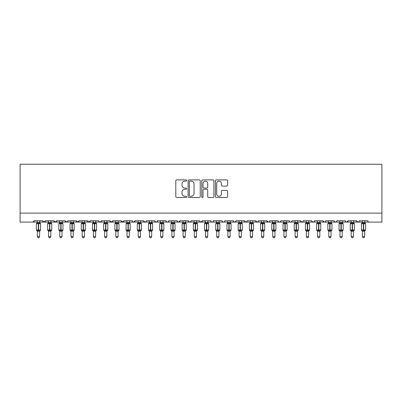 <?xml version="1.0" encoding="UTF-8"?>
<svg xmlns="http://www.w3.org/2000/svg" width="402" height="402" viewBox="0 0 402 402"><rect width="100%" height="100%" fill="white"/><g stroke="black" fill="none" stroke-linecap="round" stroke-linejoin="round"><path stroke-width="0.6" d="M186.654 180.508A0.618 0.618 0 0 0 186.036 179.89L176.684 179.89A0.879 0.879 0 0 0 175.805 180.774L175.805 196.613A0.879 0.879 0 0 0 176.684 197.493L186.036 197.493A0.618 0.618 0 0 0 186.654 196.879A0.618 0.618 0 0 0 186.036 196.261L184.83 196.261A2.814 2.814 0 0 1 182.011 193.447L182.011 192.126A2.814 2.814 0 0 1 184.83 189.312L186.036 189.312A0.618 0.618 0 0 0 186.654 188.694A0.618 0.618 0 0 0 186.036 188.076L184.83 188.076A2.814 2.814 0 0 1 182.011 185.262L182.011 183.94A2.814 2.814 0 0 1 184.83 181.126L186.036 181.126A0.618 0.618 0 0 0 186.654 180.508M226.723 186.096A0.879 0.879 0 0 0 227.602 185.216L227.602 180.774A0.879 0.879 0 0 0 226.723 179.89L216.336 179.89A0.879 0.879 0 0 0 215.457 180.774L215.457 196.613A0.879 0.879 0 0 0 216.336 197.493L226.723 197.493A0.879 0.879 0 0 0 227.602 196.613L227.602 191.246A0.879 0.879 0 0 0 226.723 190.367L222.276 190.367A0.879 0.879 0 0 0 221.396 191.246L221.396 193.91A2.357 2.357 0 0 1 219.045 196.261A2.357 2.357 0 0 1 216.688 193.91L216.688 183.478A2.357 2.357 0 0 1 219.045 181.126A2.357 2.357 0 0 1 221.396 183.478L221.396 185.216A0.879 0.879 0 0 0 222.276 186.096L226.723 186.096M20.1 213.125L381.9 213.125L381.9 164.257L20.1 164.257L20.1 222.095L32.879 222.095L34.22 220.748L42.743 220.748L43.23 221.788M200.231 180.774A0.879 0.879 0 0 0 199.352 179.89L188.965 179.89A0.879 0.879 0 0 0 188.086 180.774L188.086 196.613A0.879 0.879 0 0 0 188.965 197.493L199.352 197.493A0.879 0.879 0 0 0 200.231 196.613L200.231 180.774M202.648 179.89L213.035 179.89A0.879 0.879 0 0 1 213.914 180.774L213.914 196.613A0.879 0.879 0 0 1 213.035 197.493L208.593 197.493A0.879 0.879 0 0 1 207.713 196.613L207.713 190.191A0.879 0.879 0 0 0 206.829 189.312L203.884 189.312A0.879 0.879 0 0 0 203 190.191L203 196.879A0.618 0.618 0 0 1 202.387 197.493A0.618 0.618 0 0 1 201.769 196.879L201.769 180.774A0.879 0.879 0 0 1 202.648 179.89M39.602 222.095L44.084 222.095L42.743 220.748A1.347 1.347 0 0 0 44.084 222.095A1.347 1.347 0 0 0 45.431 220.748L53.948 220.748A1.347 1.347 0 0 0 55.295 222.095A1.347 1.347 0 0 0 56.637 220.748L65.159 220.748A1.347 1.347 0 0 0 66.501 222.095A1.347 1.347 0 0 0 67.848 220.748L76.365 220.748A1.347 1.347 0 0 0 77.712 222.095A1.347 1.347 0 0 0 79.053 220.748L87.576 220.748A1.347 1.347 0 0 0 88.917 222.095A1.347 1.347 0 0 0 90.264 220.748L98.781 220.748A1.347 1.347 0 0 0 100.128 222.095A1.347 1.347 0 0 0 101.47 220.748L109.987 220.748A1.347 1.347 0 0 0 111.334 222.095A1.347 1.347 0 0 0 112.681 220.748L121.198 220.748A1.347 1.347 0 0 0 122.545 222.095A1.347 1.347 0 0 0 123.886 220.748L132.404 220.748A1.347 1.347 0 0 0 133.75 222.095A1.347 1.347 0 0 0 135.097 220.748L143.614 220.748A1.347 1.347 0 0 0 144.961 222.095A1.347 1.347 0 0 0 146.303 220.748L154.82 220.748A1.347 1.347 0 0 0 156.167 222.095A1.347 1.347 0 0 0 157.514 220.748L166.031 220.748A1.347 1.347 0 0 0 167.378 222.095A1.347 1.347 0 0 0 168.719 220.748L177.237 220.748A1.347 1.347 0 0 0 178.583 222.095A1.347 1.347 0 0 0 179.93 220.748L188.448 220.748A1.347 1.347 0 0 0 189.794 222.095A1.347 1.347 0 0 0 191.136 220.748L199.653 220.748A1.347 1.347 0 0 0 201 222.095A1.347 1.347 0 0 0 202.347 220.748L210.864 220.748A1.347 1.347 0 0 0 212.206 222.095A1.347 1.347 0 0 0 213.552 220.748L222.07 220.748A1.347 1.347 0 0 0 223.417 222.095A1.347 1.347 0 0 0 224.763 220.748L233.281 220.748A1.347 1.347 0 0 0 234.622 222.095A1.347 1.347 0 0 0 235.969 220.748L244.486 220.748A1.347 1.347 0 0 0 245.833 222.095A1.347 1.347 0 0 0 247.18 220.748L255.697 220.748A1.347 1.347 0 0 0 257.039 222.095A1.347 1.347 0 0 0 258.385 220.748L266.903 220.748A1.347 1.347 0 0 0 268.25 222.095A1.347 1.347 0 0 0 269.596 220.748L278.114 220.748A1.347 1.347 0 0 0 279.455 222.095A1.347 1.347 0 0 0 280.802 220.748L289.319 220.748A1.347 1.347 0 0 0 290.666 222.095A1.347 1.347 0 0 0 292.013 220.748L300.53 220.748A1.347 1.347 0 0 0 301.872 222.095A1.347 1.347 0 0 0 303.219 220.748L311.736 220.748A1.347 1.347 0 0 0 313.083 222.095A1.347 1.347 0 0 0 314.424 220.748L322.947 220.748A1.347 1.347 0 0 0 324.288 222.095A1.347 1.347 0 0 0 325.635 220.748L334.152 220.748A1.347 1.347 0 0 0 335.499 222.095A1.347 1.347 0 0 0 336.841 220.748L345.363 220.748A1.347 1.347 0 0 0 346.705 222.095A1.347 1.347 0 0 0 348.052 220.748L356.569 220.748A1.347 1.347 0 0 0 357.916 222.095A1.347 1.347 0 0 0 359.257 220.748L367.78 220.748A1.347 1.347 0 0 0 369.121 222.095L368.257 221.778M359.257 220.748L359.011 221.532M353.433 222.095L357.916 222.095L356.569 220.748L357.061 221.788M342.223 222.095L346.705 222.095L348.052 220.748L347.559 221.788M336.841 220.748L336.353 221.788M319.806 222.095L324.288 222.095L322.947 220.748L323.439 221.788M314.424 220.748L313.937 221.788L313.083 222.095L311.882 221.356M311.736 220.748L312.228 221.788M303.219 220.748L302.967 221.532M297.39 222.095L301.872 222.095L300.53 220.748L301.023 221.788M292.013 220.748L291.52 221.788L290.666 222.095L289.802 221.778M280.802 220.748L280.31 221.788L279.455 222.095L278.591 221.778M269.596 220.748L269.345 221.532M263.767 222.095L268.25 222.095L266.903 220.748L267.395 221.788M258.385 220.748L257.893 221.788M252.556 222.095L257.039 222.095L255.697 220.748L256.19 221.788M247.18 220.748L246.687 221.788M241.351 222.095L245.833 222.095L244.486 220.748L244.738 221.532M235.969 220.748L235.477 221.788M233.281 220.748L233.773 221.788M222.07 220.748L222.562 221.788L223.417 222.095L224.281 221.778M213.552 220.748L213.06 221.788M196.518 222.095L201 222.095L202.347 220.748L201.854 221.788M191.136 220.748L190.643 221.788L189.794 222.095L188.593 221.356M188.448 220.748L188.94 221.788M177.237 220.748L177.729 221.788M168.719 220.748L168.227 221.788L167.378 222.095L166.508 221.778M166.031 220.748L166.523 221.788M157.514 220.748L157.021 221.788L156.167 222.095L154.966 221.356M154.82 220.748L155.313 221.788M140.474 222.095L144.961 222.095L143.614 220.748L144.107 221.788M129.268 222.095L133.75 222.095L135.097 220.748L134.605 221.788M118.057 222.095L122.545 222.095L123.886 220.748L123.394 221.788M106.852 222.095L111.334 222.095L112.681 220.748L112.188 221.788M95.641 222.095L100.128 222.095L101.47 220.748L100.977 221.788M98.781 220.748L99.274 221.788L100.128 222.095L104.61 222.095M84.435 222.095L88.917 222.095L90.264 220.748L89.772 221.788M93.4 222.095L88.917 222.095L87.576 220.748L88.063 221.788M73.224 222.095L77.712 222.095L79.053 220.748L78.561 221.788M82.194 222.095L77.712 222.095L76.365 220.748L76.857 221.788M62.019 222.095L66.501 222.095L65.159 220.748L65.647 221.788M48.567 222.095L44.084 222.095L45.431 220.748L44.939 221.788M381.9 213.125L381.9 222.095L364.639 222.095M32.879 222.095L34.22 220.748A1.347 1.347 0 0 1 32.879 222.095L37.361 222.095M50.813 222.095L55.295 222.095L56.637 220.748M59.777 222.095L55.295 222.095L53.948 220.748M70.983 222.095L66.501 222.095L67.702 221.356M115.816 222.095L111.334 222.095L109.987 220.748M127.027 222.095L122.545 222.095L121.198 220.748M138.233 222.095L133.75 222.095L132.886 221.778M149.443 222.095L144.961 222.095L145.825 221.778M174.101 222.095L178.583 222.095L179.93 220.748M183.066 222.095L178.583 222.095L177.719 221.778M205.482 222.095L201 222.095L199.799 221.356M207.723 222.095L212.206 222.095L213.075 221.778M216.693 222.095L212.206 222.095L211.341 221.778M230.14 222.095L234.622 222.095L235.823 221.356M239.11 222.095L234.622 222.095L233.426 221.356M250.315 222.095L245.833 222.095L246.697 221.778M261.526 222.095L257.039 222.095L257.908 221.778M272.732 222.095L268.25 222.095L269.114 221.778M306.359 222.095L301.872 222.095L302.741 221.778M328.776 222.095L324.288 222.095L325.158 221.778M331.017 222.095L335.499 222.095L336.363 221.778M339.981 222.095L335.499 222.095L334.298 221.356M351.187 222.095L346.705 222.095L345.841 221.778M362.398 222.095L357.916 222.095L358.78 221.778M189.93 181.126A0.618 0.618 0 0 0 189.317 181.739L189.317 195.648A0.618 0.618 0 0 0 189.93 196.261L191.206 196.261A2.814 2.814 0 0 0 194.025 193.447L194.025 183.94A2.814 2.814 0 0 0 191.206 181.126L189.93 181.126M207.713 183.523A2.357 2.357 0 0 0 205.357 181.166A2.357 2.357 0 0 0 203 183.523L203 187.196A0.879 0.879 0 0 0 203.884 188.076L206.829 188.076A0.879 0.879 0 0 0 207.713 187.196L207.713 183.523M37.361 231.356L36.421 230.004L40.542 230.004L40.542 223.728L40.25 223.311A0.447 0.447 0 0 1 40.542 223.728L36.421 223.728A0.447 0.447 0 0 1 36.713 223.311L36.421 223.728L36.421 230.004A0.447 0.447 0 0 0 36.713 230.426L37.034 230.095L38.346 230.411L39.929 230.095L40.12 230.381A0.985 0.94 0 0 0 39.602 231.21L37.361 231.21A0.985 0.94 0 0 0 36.843 230.381M40.542 230.004A0.447 0.447 0 0 1 40.25 230.426L39.602 231.356L40.542 230.004L40.542 223.728M37.361 222.527L39.602 222.527A0.985 0.94 180 0 0 40.12 223.356L39.929 223.643L38.617 223.326L37.034 223.643L36.843 223.356A0.985 0.94 180 0 0 37.361 222.527L37.361 220.748M37.361 222.572L37.034 223.643L36.843 223.356M39.602 231.205L39.602 236.577L37.361 236.577L37.361 231.205M39.602 220.748L39.602 222.532M39.602 222.572L39.929 223.643M37.034 230.095L37.361 231.165M39.929 230.095L39.602 231.165M39.602 236.577L38.929 237.743L38.034 237.743L37.361 236.577M48.567 231.356L47.627 230.004L51.752 230.004L51.752 223.728L51.456 223.311A0.447 0.447 0 0 1 51.752 223.728L47.627 223.728A0.447 0.447 0 0 1 47.923 223.311L47.627 223.728L47.627 230.004A0.447 0.447 0 0 0 47.923 230.426L48.245 230.095L49.557 230.411L51.134 230.095L51.33 230.381A0.985 0.94 0 0 0 50.813 231.21L48.567 231.21A0.985 0.94 0 0 0 48.049 230.381M51.752 230.004A0.447 0.447 0 0 1 51.456 230.426L50.813 231.356L51.752 230.004L51.752 223.728M48.567 222.527L50.813 222.527A0.985 0.94 180 0 0 51.33 223.356L51.134 223.643L49.823 223.326L48.245 223.643L48.049 223.356A0.985 0.94 180 0 0 48.567 222.527L48.567 220.748M59.777 231.356L58.838 230.004L62.958 230.004L62.958 223.728L62.667 223.311A0.447 0.447 0 0 1 62.958 223.728L58.838 223.728A0.447 0.447 0 0 1 59.129 223.311L58.838 223.728L58.838 230.004A0.447 0.447 0 0 0 59.129 230.426L59.451 230.095L60.762 230.411L62.345 230.095L62.536 230.381A0.985 0.94 0 0 0 62.019 231.21L59.777 231.21A0.985 0.94 0 0 0 59.26 230.381M62.958 230.004A0.447 0.447 0 0 1 62.667 230.426L62.019 231.356L62.958 230.004L62.958 223.728M59.777 222.527L62.019 222.527A0.985 0.94 180 0 0 62.536 223.356L62.345 223.643L61.034 223.326L59.451 223.643L59.26 223.356A0.985 0.94 180 0 0 59.777 222.527L59.777 220.748M70.983 231.356L70.043 230.004L74.169 230.004L74.169 223.728L73.873 223.311A0.447 0.447 0 0 1 74.169 223.728L70.043 223.728A0.447 0.447 0 0 1 70.34 223.311L70.043 223.728L70.043 230.004A0.447 0.447 0 0 0 70.34 230.426L70.662 230.095L71.973 230.411L73.551 230.095L73.747 230.381A0.985 0.94 0 0 0 73.224 231.21L70.983 231.21A0.985 0.94 0 0 0 70.466 230.381M74.169 230.004A0.447 0.447 0 0 1 73.873 230.426L73.224 231.356L74.169 230.004L74.169 223.728M70.983 222.527L73.224 222.527A0.985 0.94 180 0 0 73.747 223.356L73.551 223.643L72.239 223.326L70.662 223.643L70.466 223.356A0.985 0.94 180 0 0 70.983 222.527L70.983 220.748M82.194 231.356L81.254 230.004L85.375 230.004L85.375 223.728L85.083 223.311A0.447 0.447 0 0 1 85.375 223.728L81.254 223.728A0.447 0.447 0 0 1 81.546 223.311L81.254 223.728L81.254 230.004A0.447 0.447 0 0 0 81.546 230.426L81.867 230.095L83.179 230.411L84.762 230.095L84.953 230.381A0.985 0.94 0 0 0 84.435 231.21L82.194 231.21A0.985 0.94 0 0 0 81.676 230.381M85.375 230.004A0.447 0.447 0 0 1 85.083 230.426L84.435 231.356L85.375 230.004L85.375 223.728M82.194 222.527L84.435 222.527A0.985 0.94 180 0 0 84.953 223.356L84.762 223.643L83.45 223.326L81.867 223.643L81.676 223.356A0.985 0.94 180 0 0 82.194 222.527L82.194 220.748M48.567 222.572L48.245 223.643L48.049 223.356M50.813 231.205L50.813 236.577L48.567 236.577L48.567 231.205M50.813 220.748L50.813 222.532M50.813 222.572L51.134 223.643M48.245 230.095L48.567 231.165M51.134 230.095L50.813 231.165M50.813 236.577L50.139 237.743L49.24 237.743L48.567 236.577M59.777 222.572L59.451 223.643L59.26 223.356M62.019 231.205L62.019 236.577L59.777 236.577L59.777 231.205M62.019 220.748L62.019 222.532M62.019 222.572L62.345 223.643M59.451 230.095L59.777 231.165M62.345 230.095L62.019 231.165M62.019 236.577L61.345 237.743L60.451 237.743L59.777 236.577M70.983 222.572L70.662 223.643L70.466 223.356M73.224 231.205L73.224 236.577L70.983 236.577L70.983 231.205M73.224 220.748L73.224 222.532M73.229 222.572L73.551 223.643M70.662 230.095L70.983 231.165M73.551 230.095L73.229 231.165M73.224 236.577L72.556 237.743L71.656 237.743L70.983 236.577M82.194 222.572L81.867 223.643L81.676 223.356M84.435 231.205L84.435 236.577L82.194 236.577L82.194 231.205M84.435 220.748L84.435 222.532M84.435 222.572L84.762 223.643M81.867 230.095L82.194 231.165M84.762 230.095L84.435 231.165M84.435 236.577L83.762 237.743L82.867 237.743L82.194 236.577M93.4 231.356L92.46 230.004L96.586 230.004L96.586 223.728L96.289 223.311A0.447 0.447 0 0 1 96.586 223.728L92.46 223.728A0.447 0.447 0 0 1 92.756 223.311L92.46 223.728L92.46 230.004A0.447 0.447 0 0 0 92.756 230.426L93.078 230.095L94.39 230.411L95.967 230.095L96.163 230.381A0.985 0.94 0 0 0 95.641 231.21L93.4 231.21A0.985 0.94 0 0 0 92.882 230.381M96.586 230.004A0.447 0.447 0 0 1 96.289 230.426L95.641 231.356L96.586 230.004L96.586 223.728M93.4 222.527L95.641 222.527A0.985 0.94 180 0 0 96.163 223.356L95.967 223.643L94.656 223.326L93.078 223.643L92.882 223.356A0.985 0.94 180 0 0 93.4 222.527L93.4 220.748M93.4 222.572L93.078 223.643L92.882 223.356M95.641 231.205L95.641 236.577L93.4 236.577L93.4 231.205M95.641 220.748L95.641 222.532M95.646 222.572L95.967 223.643M93.078 230.095L93.4 231.165M95.967 230.095L95.646 231.165M95.641 236.577L94.972 237.743L94.073 237.743L93.4 236.577M104.61 231.356L103.666 230.004L107.791 230.004L107.791 223.728L107.5 223.311A0.447 0.447 0 0 1 107.791 223.728L103.666 223.728A0.447 0.447 0 0 1 103.962 223.311L103.666 223.728L103.666 230.004A0.447 0.447 0 0 0 103.962 230.426L104.284 230.095L105.595 230.411L107.178 230.095L107.369 230.381A0.985 0.94 0 0 0 106.852 231.21L104.61 231.21A0.985 0.94 0 0 0 104.093 230.381M107.791 230.004A0.447 0.447 0 0 1 107.5 230.426L106.852 231.356L107.791 230.004L107.791 223.728M104.61 222.527L106.852 222.527A0.985 0.94 180 0 0 107.369 223.356L107.178 223.643L105.867 223.326L104.284 223.643L104.093 223.356A0.985 0.94 180 0 0 104.61 222.527L104.61 220.748M104.61 222.572L104.284 223.643L104.093 223.356M106.852 231.205L106.852 236.577L104.61 236.577L104.61 231.205M106.852 220.748L106.852 222.532M106.852 222.572L107.178 223.643M104.284 230.095L104.61 231.165M107.178 230.095L106.852 231.165M106.852 236.577L106.178 237.743L105.284 237.743L104.61 236.577M115.816 231.356L114.877 230.004L119.002 230.004L119.002 223.728L118.706 223.311A0.447 0.447 0 0 1 119.002 223.728L114.877 223.728A0.447 0.447 0 0 1 115.173 223.311L114.877 223.728L114.877 230.004A0.447 0.447 0 0 0 115.173 230.426L115.495 230.095L116.806 230.411L118.384 230.095L118.58 230.381A0.985 0.94 0 0 0 118.057 231.21L115.816 231.21A0.985 0.94 0 0 0 115.299 230.381M119.002 230.004A0.447 0.447 0 0 1 118.706 230.426L118.057 231.356L119.002 230.004L119.002 223.728M115.816 222.527L118.057 222.527A0.985 0.94 180 0 0 118.58 223.356L118.384 223.643L117.072 223.326L115.495 223.643L115.299 223.356A0.985 0.94 180 0 0 115.816 222.527L115.816 220.748M115.816 222.572L115.495 223.643L115.299 223.356M118.057 231.205L118.057 236.577L115.816 236.577L115.816 231.205M118.057 220.748L118.057 222.532M118.062 222.572L118.384 223.643M115.495 230.095L115.816 231.165M118.384 230.095L118.062 231.165M118.057 236.577L117.384 237.743L116.49 237.743L115.816 236.577M127.027 231.356L126.082 230.004L130.208 230.004L130.208 223.728L129.916 223.311A0.447 0.447 0 0 1 130.208 223.728L126.082 223.728A0.447 0.447 0 0 1 126.379 223.311L126.082 223.728L126.082 230.004A0.447 0.447 0 0 0 126.379 230.426L126.7 230.095L128.012 230.411L129.595 230.095L129.786 230.381A0.985 0.94 0 0 0 129.268 231.21L127.027 231.21A0.985 0.94 0 0 0 126.509 230.381M130.208 230.004A0.447 0.447 0 0 1 129.916 230.426L129.268 231.356L130.208 230.004L130.208 223.728M127.027 222.527L129.268 222.527A0.985 0.94 180 0 0 129.786 223.356L129.595 223.643L128.283 223.326L126.7 223.643L126.509 223.356A0.985 0.94 180 0 0 127.027 222.527L127.027 220.748M127.027 222.572L126.7 223.643L126.509 223.356M129.268 231.205L129.268 236.577L127.027 236.577L127.027 231.205M129.268 220.748L129.268 222.532M129.268 222.572L129.595 223.643M126.7 230.095L127.027 231.165M129.595 230.095L129.268 231.165M129.268 236.577L128.595 237.743L127.7 237.743L127.027 236.577M138.233 231.356L137.293 230.004L141.419 230.004L141.419 223.728L141.122 223.311A0.447 0.447 0 0 1 141.419 223.728L137.293 223.728A0.447 0.447 0 0 1 137.584 223.311L137.293 223.728L137.293 230.004A0.447 0.447 0 0 0 137.584 230.426L137.911 230.095L139.223 230.411L140.8 230.095L140.991 230.381A0.985 0.94 0 0 0 140.474 231.21L138.233 231.21A0.985 0.94 0 0 0 137.715 230.381M141.419 230.004A0.447 0.447 0 0 1 141.122 230.426L141.419 230.004L141.419 223.728M138.233 220.748L138.233 222.572L140.474 222.527A0.985 0.94 180 0 0 140.991 223.356L140.8 223.643L139.489 223.326L137.911 223.643L137.584 223.311L138.233 222.381M138.233 222.572L137.911 223.643L137.715 223.356A0.985 0.94 180 0 0 138.233 222.527M140.474 231.205L140.474 236.577L138.233 236.577L138.233 231.205M140.474 220.748L140.474 222.532M140.479 222.572L140.8 223.643M137.911 230.095L138.233 231.165M140.8 230.095L140.479 231.165M140.474 236.577L139.801 237.743L138.906 237.743L138.233 236.577M149.443 231.356L148.499 230.004L152.624 230.004L152.624 223.728L152.333 223.311A0.447 0.447 0 0 1 152.624 223.728L148.499 223.728A0.447 0.447 0 0 1 148.795 223.311L148.499 223.728L148.499 230.004A0.447 0.447 0 0 0 148.795 230.426L149.117 230.095L150.428 230.411L152.011 230.095L152.202 230.381A0.985 0.94 0 0 0 151.685 231.21L149.443 231.21A0.985 0.94 0 0 0 148.926 230.381M152.624 230.004A0.447 0.447 0 0 1 152.333 230.426L152.624 230.004L152.624 223.728M149.443 220.748L149.443 222.572L151.685 222.527A0.985 0.94 180 0 0 152.202 223.356L152.011 223.643L150.7 223.326L149.117 223.643L148.795 223.311L149.443 222.381M149.443 222.572L149.117 223.643L148.926 223.356A0.985 0.94 180 0 0 149.443 222.527M151.685 231.205L151.685 236.577L149.443 236.577L149.443 231.205M151.685 220.748L151.685 222.532M151.685 222.572L152.011 223.643M149.117 230.095L149.443 231.165M152.011 230.095L151.685 231.165M151.685 236.577L151.011 237.743L150.117 237.743L149.443 236.577M160.649 231.356L159.71 230.004L163.835 230.004L163.835 223.728L163.539 223.311A0.447 0.447 0 0 1 163.835 223.728L159.71 223.728A0.447 0.447 0 0 1 160.001 223.311L159.71 223.728L159.71 230.004A0.447 0.447 0 0 0 160.001 230.426L160.328 230.095L161.639 230.411L163.217 230.095L163.408 230.381A0.985 0.94 0 0 0 162.89 231.21L160.649 231.21A0.985 0.94 0 0 0 160.132 230.381M163.835 230.004A0.447 0.447 0 0 1 163.539 230.426L163.835 230.004L163.835 223.728M160.649 220.748L160.649 222.572L162.89 222.527A0.985 0.94 180 0 0 163.408 223.356L163.217 223.643L161.905 223.326L160.328 223.643L160.001 223.311L160.649 222.381M160.649 222.572L160.328 223.643L160.132 223.356A0.985 0.94 180 0 0 160.649 222.527M162.89 231.205L162.89 236.577L160.649 236.577L160.649 231.205M162.89 220.748L162.89 222.532M162.895 222.572L163.217 223.643M160.328 230.095L160.649 231.165M163.217 230.095L162.895 231.165M162.89 236.577L162.217 237.743L161.323 237.743L160.649 236.577M171.86 231.356L170.915 230.004L175.041 230.004L175.041 223.728L174.749 223.311A0.447 0.447 0 0 1 175.041 223.728L170.915 223.728A0.447 0.447 0 0 1 171.212 223.311L170.915 223.728L170.915 230.004A0.447 0.447 0 0 0 171.212 230.426L171.533 230.095L172.845 230.411L174.428 230.095L174.619 230.381A0.985 0.94 0 0 0 174.101 231.21L171.86 231.21A0.985 0.94 0 0 0 171.342 230.381M175.041 230.004A0.447 0.447 0 0 1 174.749 230.426L175.041 230.004L175.041 223.728M171.86 222.527L174.101 222.527A0.985 0.94 180 0 0 174.619 223.356L174.428 223.643L173.116 223.326L171.533 223.643L171.342 223.356A0.985 0.94 180 0 0 171.86 222.527L171.86 220.748M171.86 222.572L171.533 223.643L171.342 223.356M174.101 231.205L174.101 236.577L171.86 236.577L171.86 231.205M174.101 220.748L174.101 222.532M174.101 222.572L174.428 223.643M171.533 230.095L171.86 231.165M174.428 230.095L174.101 231.165M174.101 236.577L173.428 237.743L172.533 237.743L171.86 236.577M183.066 231.356L182.126 230.004L186.252 230.004L186.252 223.728L185.955 223.311A0.447 0.447 0 0 1 186.252 223.728L182.126 223.728A0.447 0.447 0 0 1 182.418 223.311L182.126 223.728L182.126 230.004A0.447 0.447 0 0 0 182.418 230.426L182.739 230.095L184.056 230.411L185.634 230.095L185.824 230.381A0.985 0.94 0 0 0 185.307 231.21L183.066 231.21A0.985 0.94 0 0 0 182.548 230.381M186.252 230.004A0.447 0.447 0 0 1 185.955 230.426L186.252 230.004L186.252 223.728M183.066 220.748L183.066 222.572L185.307 222.527A0.985 0.94 180 0 0 185.824 223.356L185.634 223.643L184.322 223.326L182.739 223.643L182.418 223.311L183.066 222.381M183.066 222.572L182.739 223.643L182.548 223.356A0.985 0.94 180 0 0 183.066 222.527M185.307 231.205L185.307 236.577L183.066 236.577L183.066 231.205M185.307 220.748L185.307 222.532M185.307 222.572L185.634 223.643M182.739 230.095L183.066 231.165M185.634 230.095L185.307 231.165M185.307 236.577L184.634 237.743L183.739 237.743L183.066 236.577M194.277 231.356L193.332 230.004L197.457 230.004L197.457 223.728L197.166 223.311A0.447 0.447 0 0 1 197.457 223.728L193.332 223.728A0.447 0.447 0 0 1 193.628 223.311L193.332 223.728L193.332 230.004A0.447 0.447 0 0 0 193.628 230.426L193.95 230.095L195.261 230.411L196.844 230.095L197.035 230.381A0.985 0.94 0 0 0 196.518 231.21L194.277 231.21A0.985 0.94 0 0 0 193.759 230.381M197.457 230.004A0.447 0.447 0 0 1 197.166 230.426L197.457 230.004L197.457 223.728M194.277 220.748L194.277 222.572L196.518 222.527A0.985 0.94 180 0 0 197.035 223.356L196.844 223.643L195.533 223.326L193.95 223.643L193.628 223.311L194.277 222.381M194.277 222.572L193.95 223.643L193.759 223.356A0.985 0.94 180 0 0 194.277 222.527M196.518 231.205L196.518 236.577L194.277 236.577L194.277 231.205M196.518 220.748L196.518 222.532M196.518 222.572L196.844 223.643M193.95 230.095L194.277 231.165M196.844 230.095L196.518 231.165M196.518 236.577L195.844 237.743L194.95 237.743L194.277 236.577M205.482 231.356L204.543 230.004L208.668 230.004L208.668 223.728L208.372 223.311A0.447 0.447 0 0 1 208.668 223.728L204.543 223.728A0.447 0.447 0 0 1 204.834 223.311L204.543 223.728L204.543 230.004A0.447 0.447 0 0 0 204.834 230.426L205.156 230.095L206.467 230.411L208.05 230.095L208.241 230.381A0.985 0.94 0 0 0 207.723 231.21L205.482 231.21A0.985 0.94 0 0 0 204.965 230.381M208.668 230.004A0.447 0.447 0 0 1 208.372 230.426L208.668 230.004L208.668 223.728M205.482 222.527L207.723 222.527A0.985 0.94 180 0 0 208.241 223.356L208.05 223.643L206.739 223.326L205.156 223.643L204.965 223.356A0.985 0.94 180 0 0 205.482 222.527L205.482 220.748M205.482 222.572L205.156 223.643L204.965 223.356M207.723 231.205L207.723 236.577L205.482 236.577L205.482 231.205M207.723 220.748L207.723 222.532M207.723 222.572L208.05 223.643M205.156 230.095L205.482 231.165M208.05 230.095L207.723 231.165M207.723 236.577L207.05 237.743L206.156 237.743L205.482 236.577M216.693 231.356L215.748 230.004L219.874 230.004L219.874 223.728L219.582 223.311A0.447 0.447 0 0 1 219.874 223.728L215.748 223.728A0.447 0.447 0 0 1 216.045 223.311L215.748 223.728L215.748 230.004A0.447 0.447 0 0 0 216.045 230.426L216.366 230.095L217.678 230.411L219.261 230.095L219.452 230.381A0.985 0.94 0 0 0 218.934 231.21L216.693 231.21A0.985 0.94 0 0 0 216.175 230.381M219.874 230.004A0.447 0.447 0 0 1 219.582 230.426L219.874 230.004L219.874 223.728M216.693 220.748L216.693 222.572L218.934 222.527A0.985 0.94 180 0 0 219.452 223.356L219.261 223.643L217.944 223.326L216.366 223.643L216.045 223.311L216.693 222.381M227.899 231.356L226.959 230.004L231.085 230.004L231.085 223.728L230.788 223.311A0.447 0.447 0 0 1 231.085 223.728L226.959 223.728A0.447 0.447 0 0 1 227.251 223.311L226.959 223.728L226.959 230.004A0.447 0.447 0 0 0 227.251 230.426L227.572 230.095L228.884 230.411L230.467 230.095L230.658 230.381A0.985 0.94 0 0 0 230.14 231.21L227.899 231.21A0.985 0.94 0 0 0 227.381 230.381M231.085 230.004A0.447 0.447 0 0 1 230.788 230.426L231.085 230.004L231.085 223.728M227.899 220.748L227.899 222.572L230.14 222.527A0.985 0.94 180 0 0 230.658 223.356L230.467 223.643L229.155 223.326L227.572 223.643L227.251 223.311L227.899 222.381M239.11 231.356L238.165 230.004L242.29 230.004L242.29 223.728L241.999 223.311A0.447 0.447 0 0 1 242.29 223.728L238.165 223.728A0.447 0.447 0 0 1 238.461 223.311L238.165 223.728L238.165 230.004A0.447 0.447 0 0 0 238.461 230.426L238.783 230.095L240.094 230.411L241.672 230.095L241.868 230.381A0.985 0.94 0 0 0 241.351 231.21L239.11 231.21A0.985 0.94 0 0 0 238.592 230.381M242.29 230.004A0.447 0.447 0 0 1 241.999 230.426L242.29 230.004L242.29 223.728M239.11 222.527L241.351 222.527A0.985 0.94 180 0 0 241.868 223.356L241.672 223.643L240.361 223.326L238.783 223.643L238.592 223.356A0.985 0.94 180 0 0 239.11 222.527L239.11 220.748M249.376 230.004L249.667 230.426L249.376 230.004L253.501 230.004L253.501 223.728L253.205 223.311A0.447 0.447 0 0 1 253.501 223.728L249.376 223.728A0.447 0.447 0 0 1 249.667 223.311L249.376 223.728L249.376 230.004A0.447 0.447 0 0 0 249.667 230.426L249.989 230.095L251.3 230.411L252.883 230.095L253.074 230.381A0.985 0.94 0 0 0 252.556 231.21L250.315 231.21A0.985 0.94 0 0 0 249.798 230.381M253.501 230.004A0.447 0.447 0 0 1 253.205 230.426L253.501 230.004L253.501 223.728M250.315 222.527L252.556 222.527A0.985 0.94 180 0 0 253.074 223.356L252.883 223.643L251.572 223.326L249.989 223.643L249.798 223.356A0.985 0.94 180 0 0 250.315 222.527L250.315 220.748M260.581 230.004L260.878 230.426L260.581 230.004L264.707 230.004L264.707 223.728L264.416 223.311A0.447 0.447 0 0 1 264.707 223.728L260.581 223.728A0.447 0.447 0 0 1 260.878 223.311L260.581 223.728L260.581 230.004A0.447 0.447 0 0 0 260.878 230.426L261.199 230.095L262.511 230.411L264.089 230.095L264.285 230.381A0.985 0.94 0 0 0 263.767 231.21L261.526 231.21A0.985 0.94 0 0 0 261.009 230.381M264.707 230.004A0.447 0.447 0 0 1 264.416 230.426L264.707 230.004L264.707 223.728M261.526 222.527L263.767 222.527A0.985 0.94 180 0 0 264.285 223.356L264.089 223.643L262.777 223.326L261.199 223.643L261.009 223.356A0.985 0.94 180 0 0 261.526 222.527L261.526 220.748M271.792 230.004L272.084 230.426L271.792 230.004L275.918 230.004L275.918 223.728L275.621 223.311A0.447 0.447 0 0 1 275.918 223.728L271.792 223.728A0.447 0.447 0 0 1 272.084 223.311L271.792 223.728L271.792 230.004A0.447 0.447 0 0 0 272.084 230.426L272.405 230.095L273.717 230.411L275.3 230.095L275.491 230.381A0.985 0.94 0 0 0 274.973 231.21L272.732 231.21A0.985 0.94 0 0 0 272.214 230.381M275.918 230.004A0.447 0.447 0 0 1 275.621 230.426L275.918 230.004L275.918 223.728M272.732 222.527L274.973 222.527A0.985 0.94 180 0 0 275.491 223.356L275.3 223.643L273.988 223.326L272.405 223.643L272.214 223.356A0.985 0.94 180 0 0 272.732 222.527L272.732 220.748M282.998 230.004L283.294 230.426L282.998 230.004L287.123 230.004L287.123 223.728L286.827 223.311A0.447 0.447 0 0 1 287.123 223.728L282.998 223.728A0.447 0.447 0 0 1 283.294 223.311L282.998 223.728L282.998 230.004A0.447 0.447 0 0 0 283.294 230.426L283.616 230.095L284.928 230.411L286.505 230.095L286.701 230.381A0.985 0.94 0 0 0 286.184 231.21L283.943 231.21A0.985 0.94 0 0 0 283.42 230.381M287.123 230.004A0.447 0.447 0 0 1 286.827 230.426L287.123 230.004L287.123 223.728M283.943 222.527L286.184 222.527A0.985 0.94 180 0 0 286.701 223.356L286.505 223.643L285.194 223.326L283.616 223.643L283.42 223.356A0.985 0.94 180 0 0 283.943 222.527L283.943 220.748M294.209 230.004L294.5 230.426L294.209 230.004L298.334 230.004L298.334 223.728L298.038 223.311A0.447 0.447 0 0 1 298.334 223.728L294.209 223.728A0.447 0.447 0 0 1 294.5 223.311L294.209 223.728L294.209 230.004A0.447 0.447 0 0 0 294.5 230.426L294.822 230.095L296.133 230.411L297.716 230.095L297.907 230.381A0.985 0.94 0 0 0 297.39 231.21L295.148 231.21A0.985 0.94 0 0 0 294.631 230.381M298.334 230.004A0.447 0.447 0 0 1 298.038 230.426L298.334 230.004L298.334 223.728M295.148 222.527L297.39 222.527A0.985 0.94 180 0 0 297.907 223.356L297.716 223.643L296.405 223.326L294.822 223.643L294.631 223.356A0.985 0.94 180 0 0 295.148 222.527L295.148 220.748M305.414 230.004L305.711 230.426L305.414 230.004L309.54 230.004L309.54 223.728L309.244 223.311A0.447 0.447 0 0 1 309.54 223.728L305.414 223.728A0.447 0.447 0 0 1 305.711 223.311L305.414 223.728L305.414 230.004A0.447 0.447 0 0 0 305.711 230.426L306.033 230.095L307.344 230.411L308.922 230.095L309.118 230.381A0.985 0.94 0 0 0 308.6 231.21L306.359 231.21A0.985 0.94 0 0 0 305.837 230.381M309.54 230.004A0.447 0.447 0 0 1 309.244 230.426L309.54 230.004L309.54 223.728M306.359 222.527L308.6 222.527A0.985 0.94 180 0 0 309.118 223.356L308.922 223.643L307.61 223.326L306.033 223.643L305.837 223.356A0.985 0.94 180 0 0 306.359 222.527L306.359 220.748M216.693 222.572L216.366 223.643L216.175 223.356A0.985 0.94 180 0 0 216.693 222.527M218.934 231.205L218.934 236.577L216.693 236.577L216.693 231.205M218.934 220.748L218.934 222.532M218.934 222.572L219.261 223.643M216.366 230.095L216.693 231.165M219.261 230.095L218.934 231.165M218.934 236.577L218.261 237.743L217.366 237.743L216.693 236.577M227.899 222.572L227.572 223.643L227.381 223.356A0.985 0.94 180 0 0 227.899 222.527M230.14 231.205L230.14 236.577L227.899 236.577L227.899 231.205M230.14 220.748L230.14 222.532M230.14 222.572L230.467 223.643M227.572 230.095L227.899 231.165M230.467 230.095L230.14 231.165M230.14 236.577L229.467 237.743L228.572 237.743L227.899 236.577M239.105 222.572L238.783 223.643L238.592 223.356M241.351 231.205L241.351 236.577L239.11 236.577L239.11 231.205M241.351 220.748L241.351 222.532M241.351 222.572L241.672 223.643M238.783 230.095L239.105 231.165M241.672 230.095L241.351 231.165M241.351 236.577L240.677 237.743L239.783 237.743L239.11 236.577M250.315 222.572L249.989 223.643L249.798 223.356M252.556 231.205L252.556 236.577L250.315 236.577L250.315 231.205M252.556 220.748L252.556 222.532M252.556 222.572L252.883 223.643M249.989 230.095L250.315 231.165M252.883 230.095L252.556 231.165M252.556 236.577L251.883 237.743L250.989 237.743L250.315 236.577M261.521 222.572L261.199 223.643L261.009 223.356M263.767 231.205L263.767 236.577L261.526 236.577L261.526 231.205M263.767 220.748L263.767 222.532M263.767 222.572L264.089 223.643M261.199 230.095L261.521 231.165M264.089 230.095L263.767 231.165M263.767 236.577L263.094 237.743L262.199 237.743L261.526 236.577M272.732 222.572L272.405 223.643L272.214 223.356M274.973 231.205L274.973 236.577L272.732 236.577L272.732 231.205M274.973 220.748L274.973 222.532M274.973 222.572L275.3 223.643M272.405 230.095L272.732 231.165M275.3 230.095L274.973 231.165M274.973 236.577L274.3 237.743L273.405 237.743L272.732 236.577M283.938 222.572L283.616 223.643L283.42 223.356M286.184 231.205L286.184 236.577L283.943 236.577L283.943 231.205M286.184 220.748L286.184 222.532M286.184 222.572L286.505 223.643M283.616 230.095L283.938 231.165M286.505 230.095L286.184 231.165M286.184 236.577L285.51 237.743L284.616 237.743L283.943 236.577M295.148 222.572L294.822 223.643L294.631 223.356M297.39 231.205L297.39 236.577L295.148 236.577L295.148 231.205M297.39 220.748L297.39 222.532M297.39 222.572L297.716 223.643M294.822 230.095L295.148 231.165M297.716 230.095L297.39 231.165M297.39 236.577L296.716 237.743L295.822 237.743L295.148 236.577M306.354 222.572L306.033 223.643L305.837 223.356M308.6 231.205L308.6 236.577L306.359 236.577L306.359 231.205M308.6 220.748L308.6 222.532M308.6 222.572L308.922 223.643M306.033 230.095L306.354 231.165M308.922 230.095L308.6 231.165M308.6 236.577L307.927 237.743L307.027 237.743L306.359 236.577M316.625 230.004L316.917 230.426L316.625 230.004L320.746 230.004L320.746 223.728L320.454 223.311A0.447 0.447 0 0 1 320.746 223.728L316.625 223.728A0.447 0.447 0 0 1 316.917 223.311L316.625 223.728L316.625 230.004A0.447 0.447 0 0 0 316.917 230.426L317.238 230.095L318.55 230.411L320.133 230.095L320.324 230.381A0.985 0.94 0 0 0 319.806 231.21L317.565 231.21A0.985 0.94 0 0 0 317.047 230.381M320.746 230.004A0.447 0.447 0 0 1 320.454 230.426L320.746 230.004L320.746 223.728M317.565 222.527L319.806 222.527A0.985 0.94 180 0 0 320.324 223.356L320.133 223.643L318.821 223.326L317.238 223.643L317.047 223.356A0.985 0.94 180 0 0 317.565 222.527L317.565 220.748M317.565 222.572L317.238 223.643L317.047 223.356M319.806 231.205L319.806 236.577L317.565 236.577L317.565 231.205M319.806 220.748L319.806 222.532M319.806 222.572L320.133 223.643M317.238 230.095L317.565 231.165M320.133 230.095L319.806 231.165M319.806 236.577L319.133 237.743L318.238 237.743L317.565 236.577M327.831 230.004L328.127 230.426L327.831 230.004L331.957 230.004L331.957 223.728L331.66 223.311A0.447 0.447 0 0 1 331.957 223.728L327.831 223.728A0.447 0.447 0 0 1 328.127 223.311L327.831 223.728L327.831 230.004A0.447 0.447 0 0 0 328.127 230.426L328.449 230.095L329.761 230.411L331.338 230.095L331.534 230.381A0.985 0.94 0 0 0 331.017 231.21L328.776 231.21A0.985 0.94 0 0 0 328.253 230.381M331.957 230.004A0.447 0.447 0 0 1 331.66 230.426L331.957 230.004L331.957 223.728M328.776 222.527L331.017 222.527A0.985 0.94 180 0 0 331.534 223.356L331.338 223.643L330.027 223.326L328.449 223.643L328.253 223.356A0.985 0.94 180 0 0 328.776 222.527L328.776 220.748M328.771 222.572L328.449 223.643L328.253 223.356M331.017 231.205L331.017 236.577L328.776 236.577L328.776 231.205M331.017 220.748L331.017 222.532M331.017 222.572L331.338 223.643M328.449 230.095L328.771 231.165M331.338 230.095L331.017 231.165M331.017 236.577L330.343 237.743L329.444 237.743L328.776 236.577M339.042 230.004L339.333 230.426L339.042 230.004L343.162 230.004L343.162 223.728L342.871 223.311A0.447 0.447 0 0 1 343.162 223.728L339.042 223.728A0.447 0.447 0 0 1 339.333 223.311L339.042 223.728L339.042 230.004A0.447 0.447 0 0 0 339.333 230.426L339.655 230.095L340.966 230.411L342.549 230.095L342.74 230.381A0.985 0.94 0 0 0 342.223 231.21L339.981 231.21A0.985 0.94 0 0 0 339.464 230.381M343.162 230.004A0.447 0.447 0 0 1 342.871 230.426L343.162 230.004L343.162 223.728M339.981 222.527L342.223 222.527A0.985 0.94 180 0 0 342.74 223.356L342.549 223.643L341.238 223.326L339.655 223.643L339.464 223.356A0.985 0.94 180 0 0 339.981 222.527L339.981 220.748M339.981 222.572L339.655 223.643L339.464 223.356M342.223 231.205L342.223 236.577L339.981 236.577L339.981 231.205M342.223 220.748L342.223 222.532M342.223 222.572L342.549 223.643M339.655 230.095L339.981 231.165M342.549 230.095L342.223 231.165M342.223 236.577L341.549 237.743L340.655 237.743L339.981 236.577M350.248 230.004L350.544 230.426L350.248 230.004L354.373 230.004L354.373 223.728L354.077 223.311A0.447 0.447 0 0 1 354.373 223.728L350.248 223.728A0.447 0.447 0 0 1 350.544 223.311L350.248 223.728L350.248 230.004A0.447 0.447 0 0 0 350.544 230.426L350.866 230.095L352.177 230.411L353.755 230.095L353.951 230.381A0.985 0.94 0 0 0 353.433 231.21L351.187 231.21A0.985 0.94 0 0 0 350.67 230.381M354.373 230.004A0.447 0.447 0 0 1 354.077 230.426L354.373 230.004M351.187 222.527L353.433 222.527A0.985 0.94 180 0 0 353.951 223.356L353.755 223.643L352.443 223.326L350.866 223.643L350.67 223.356A0.985 0.94 180 0 0 351.187 222.527L351.187 220.748M351.187 222.572L350.866 223.643L350.67 223.356M353.433 231.205L353.433 236.577L351.187 236.577L351.187 231.205M353.433 220.748L353.433 222.532M353.433 222.572L353.755 223.643M350.866 230.095L351.187 231.165M353.755 230.095L353.433 231.165M353.433 236.577L352.76 237.743L351.861 237.743L351.187 236.577M361.458 230.004L361.75 230.426L361.458 230.004L365.579 230.004L365.579 223.728L365.287 223.311A0.447 0.447 0 0 1 365.579 223.728L361.458 223.728A0.447 0.447 0 0 1 361.75 223.311L361.458 223.728L361.458 230.004A0.447 0.447 0 0 0 361.75 230.426L362.071 230.095L363.383 230.411L364.966 230.095L365.157 230.381A0.985 0.94 0 0 0 364.639 231.21L362.398 231.21A0.985 0.94 0 0 0 361.88 230.381M365.579 230.004A0.447 0.447 0 0 1 365.287 230.426L365.579 230.004L365.579 223.728M362.398 222.527L364.639 222.527A0.985 0.94 180 0 0 365.157 223.356L364.966 223.643L363.654 223.326L362.071 223.643L361.88 223.356A0.985 0.94 180 0 0 362.398 222.527L362.398 220.748M362.398 222.572L362.071 223.643L361.88 223.356M364.639 231.205L364.639 236.577L362.398 236.577L362.398 231.205M364.639 220.748L364.639 222.532M364.639 222.572L364.966 223.643M362.071 230.095L362.398 231.165M364.966 230.095L364.639 231.165M364.639 236.577L363.966 237.743L363.071 237.743L362.398 236.577M38.346 222.442L38.346 231.296M38.617 231.296L38.617 222.442M49.557 222.442L49.557 231.296M49.823 231.296L49.823 222.442M60.762 222.442L60.762 231.296M61.034 231.296L61.034 222.442M71.973 222.442L71.973 231.296M72.239 231.296L72.239 222.442M83.179 222.442L83.179 231.296M83.45 231.296L83.45 222.442M94.39 222.442L94.39 231.296M94.656 231.296L94.656 222.442M105.595 222.442L105.595 231.296M105.867 231.296L105.867 222.442M116.806 222.442L116.806 231.296M117.072 231.296L117.072 222.442M128.012 222.442L128.012 231.296M128.283 231.296L128.283 222.442M139.223 222.442L139.223 231.296M139.489 231.296L139.489 222.442M150.428 222.442L150.428 231.296M150.7 231.296L150.7 222.442M161.639 222.442L161.639 231.296M161.905 231.296L161.905 222.442M172.845 222.442L172.845 231.296M173.116 231.296L173.116 222.442M184.056 222.442L184.056 231.296M184.322 231.296L184.322 222.442M195.261 222.442L195.261 231.296M195.533 231.296L195.533 222.442M206.467 222.442L206.467 231.296M206.739 231.296L206.739 222.442M217.678 222.442L217.678 231.296M217.944 231.296L217.944 222.442M228.884 222.442L228.884 231.296M229.155 231.296L229.155 222.442M240.094 222.442L240.094 231.296M240.361 231.296L240.361 222.442M251.3 222.442L251.3 231.296M251.572 231.296L251.572 222.442M262.511 222.442L262.511 231.296M262.777 231.296L262.777 222.442M273.717 222.442L273.717 231.296M273.988 231.296L273.988 222.442M284.928 222.442L284.928 231.296M285.194 231.296L285.194 222.442M296.133 222.442L296.133 231.296M296.405 231.296L296.405 222.442M307.344 222.442L307.344 231.296M307.61 231.296L307.61 222.442M318.55 222.442L318.55 231.296M318.821 231.296L318.821 222.442M329.761 222.442L329.761 231.296M330.027 231.296L330.027 222.442M340.966 222.442L340.966 231.296M341.238 231.296L341.238 222.442M352.177 222.442L352.177 231.296M352.443 231.296L352.443 222.442M363.383 222.442L363.383 231.296M363.654 231.296L363.654 222.442M151.685 222.095L160.649 222.095M162.89 222.095L171.86 222.095M185.307 222.095L194.277 222.095M218.934 222.095L227.899 222.095M274.973 222.095L283.943 222.095M286.184 222.095L295.148 222.095M308.6 222.095L317.565 222.095M36.713 223.311L37.361 222.381M40.25 223.311L39.602 222.381M47.923 223.311L48.567 222.381M51.456 223.311L50.813 222.381M59.129 223.311L59.777 222.381M62.667 223.311L62.019 222.381M70.34 223.311L70.983 222.381M73.873 223.311L73.224 222.381M81.546 223.311L82.194 222.381M85.083 223.311L84.435 222.381M92.756 223.311L93.4 222.381M96.289 223.311L95.641 222.381M103.962 223.311L104.61 222.381M107.5 223.311L106.852 222.381M115.173 223.311L115.816 222.381M118.706 223.311L118.057 222.381M126.379 223.311L127.027 222.381M129.916 223.311L129.268 222.381M140.514 231.085L141.122 230.426M141.122 223.311L140.474 222.381M151.72 231.085L152.333 230.426M152.333 223.311L151.685 222.381M162.931 231.085L163.539 230.426M163.539 223.311L162.89 222.381M174.136 231.085L174.749 230.426M171.212 223.311L171.86 222.381M174.749 223.311L174.101 222.381M185.347 231.085L185.955 230.426M185.955 223.311L185.307 222.381M196.553 231.085L197.166 230.426M197.166 223.311L196.518 222.381M207.764 231.085L208.372 230.426M204.834 223.311L205.482 222.381M208.372 223.311L207.723 222.381M218.969 231.085L219.582 230.426M230.18 231.085L230.788 230.426M241.386 231.085L241.999 230.426M252.597 231.085L253.205 230.426M263.802 231.085L264.416 230.426M275.013 231.085L275.621 230.426M286.219 231.085L286.827 230.426M297.43 231.085L298.038 230.426M308.635 231.085L309.244 230.426M219.582 223.311L218.934 222.381M230.788 223.311L230.14 222.381M238.461 223.311L239.11 222.381M241.999 223.311L241.351 222.381M249.667 223.311L250.315 222.381M253.205 223.311L252.556 222.381M249.667 230.426L250.315 231.356M260.878 223.311L261.526 222.381M264.416 223.311L263.767 222.381M260.878 230.426L261.526 231.356M272.084 223.311L272.732 222.381M275.621 223.311L274.973 222.381M272.084 230.426L272.732 231.356M283.294 223.311L283.943 222.381M286.827 223.311L286.184 222.381M283.294 230.426L283.943 231.356M294.5 223.311L295.148 222.381M298.038 223.311L297.39 222.381M294.5 230.426L295.148 231.356M305.711 223.311L306.359 222.381M309.244 223.311L308.6 222.381M305.711 230.426L306.359 231.356M319.846 231.085L320.454 230.426M316.917 223.311L317.565 222.381M320.454 223.311L319.806 222.381M316.917 230.426L317.565 231.356M331.052 231.085L331.66 230.426M328.127 223.311L328.776 222.381M331.66 223.311L331.017 222.381M328.127 230.426L328.776 231.356M342.258 231.085L342.871 230.426M339.333 223.311L339.981 222.381M342.871 223.311L342.223 222.381M339.333 230.426L339.981 231.356M353.469 231.085L354.077 230.426M350.544 223.311L351.187 222.381M354.077 223.311L353.433 222.381M350.544 230.426L351.187 231.356M364.674 231.085L365.287 230.426M361.75 223.311L362.398 222.381M365.287 223.311L364.639 222.381M361.75 230.426L362.398 231.356"/></g></svg>
